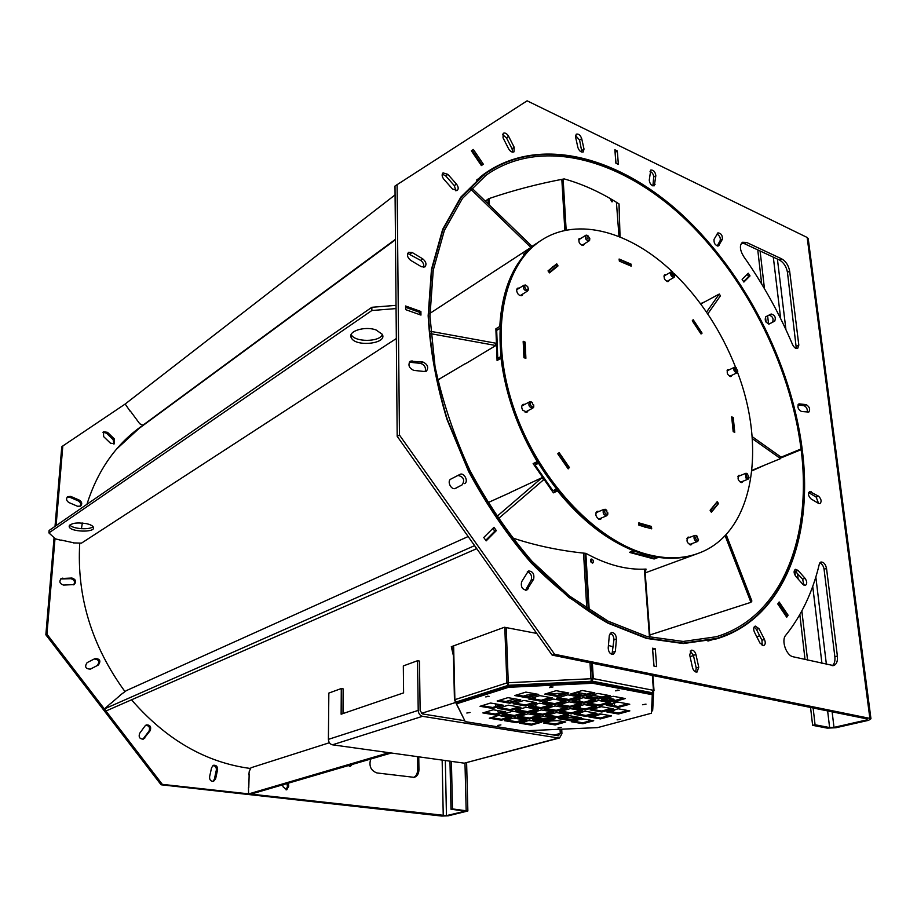 <?xml version="1.0" encoding="UTF-8"?>
<svg xmlns="http://www.w3.org/2000/svg" width="917" height="917" viewBox="0 0 917 917"><rect width="100%" height="100%" fill="white"/><g stroke="black" fill="none" stroke-linecap="round" stroke-linejoin="round"><path stroke-width="1.38" d="M449.972 761.179L451.004 809.264L465.561 811.075L446.453 815.626L162.32 784.367L46.939 634.174L55.009 538.485M451.416 761.374L452.459 808.92L467.865 810.983L448.253 815.821L441.834 816.061L161.094 784.78L45.85 634.793L54.069 537.626M56.097 525.636L62.814 445.971L125.182 404.03M418.76 756.834L418.943 769.787C418.805 773.788 417.235 776.309 414.22 777.352L376.944 772.951C370.835 770.647 368.749 766.016 370.697 759.047M137.928 421.304L130.283 410.954M248.771 787.714L249.16 774.578M110.808 703.442L120.322 695.235M114.281 438.876L114.465 443.759L110.441 443.175L103.644 436.618L103.426 431.747L107.518 432.331L114.281 438.876L113.181 439.69L113.868 444.08M145.046 725.943L146.365 724.911C150.136 724.866 151.42 726.768 150.228 730.62L143.476 739.091C139.705 739.102 138.421 737.188 139.636 733.348L145.046 725.943M95.116 658.532L95.15 658.509C99.976 658.773 101.076 660.928 98.428 664.974L90.359 669.146C85.499 668.86 84.421 666.693 87.104 662.636L95.116 658.532M352.162 764.469L350.5 766.222L348.208 765.638M79.389 500.155C82.049 501.989 82.438 503.96 80.581 506.092L77.601 506.287L68.935 502.55C66.276 500.739 65.864 498.756 67.698 496.624L70.747 496.406L79.389 500.155L78.3 500.911C80.673 502.401 81.235 504.224 80.008 506.39M211.598 767.609L213.569 765.271C216.332 765.065 217.673 766.543 217.593 769.707L215.598 778.911L213.569 781.295C210.807 781.467 209.489 779.977 209.58 776.825L211.598 767.609M63.56 585.08C59.674 583.774 58.894 581.596 61.21 578.547L71.939 578.031C75.813 579.349 76.581 581.527 74.243 584.565L63.56 585.08M288.328 783.175L288.752 786.121L286.769 789.801L283.044 786.786L282.757 784.803M250.616 768.503C205.889 762.612 166.195 739.721 131.521 699.809M124.976 691.578C91.689 645.843 76.604 596.394 79.745 543.242M81.407 528.719L82.37 523.034M86.92 504.316C97.477 471.063 115.198 445.387 140.083 427.288L146.789 422.737M73.704 542.807L61.061 540.044M55.02 526.369L61.76 446.808L62.814 445.971M417.384 756.64L417.556 770.154C417.476 773.776 416.135 776.218 413.533 777.49M102.933 432.251L106.429 433.156L113.181 439.69M145.78 725.232C149.184 725.737 150.273 727.685 149.024 731.09L142.869 739.251M94.187 659.014C98.898 659.461 99.93 661.638 97.282 665.536L90.084 669.261M350.821 764.87L349.801 766.314M67.193 497.083L69.658 497.174L78.3 500.911M212.962 765.569C215.392 765.855 216.515 767.369 216.332 770.12L214.337 779.312L212.916 781.41M60.682 578.948L70.838 578.707C74.369 579.704 75.309 581.745 73.669 584.828M287.01 783.554L287.445 786.499L286.093 789.881M140.083 427.288L145.677 423.551M451.004 809.264L452.459 808.92M46.939 634.174L45.85 634.793M162.32 784.367L161.094 784.78M395.468 239.773L139.201 428.308L116.597 449.066M780.505 458.11L801.114 449.662L802.066 450.006C813.23 537.454 783.37 618.39 716.59 638.415L683.303 643.126L646.554 638.026L607.788 622.689L568.712 597.254L531.252 562.488C507.651 535.138 486.847 504.717 468.851 471.246L447.267 419.275C436.595 383.776 430.348 349.308 428.514 315.861L431.815 269.518L443.026 229.525L461.182 197.338L485.104 173.817C540.377 135.04 619.571 157.311 682.271 215.186C745.131 273.621 791.13 363.74 801.985 449.319L801.137 449.662C812.175 536.502 782.51 616.809 716.292 636.742L683.199 641.453L646.668 636.398L608.131 621.176L569.297 595.901L532.055 561.342C508.591 534.164 487.924 503.937 470.031 470.662C454.247 436.354 442.59 401.68 435.048 366.64L429.947 316.227L433.248 270.16L444.39 230.419L462.455 198.427L486.262 175.067C541.168 136.633 619.812 158.756 682.11 216.286C744.558 274.366 790.271 363.946 801.034 448.975L780.424 457.445M455.508 702.502L454.752 702.376L455.497 702.135M435.128 551.426L463.051 538.841M202.21 656.423L220.229 648.296M618.986 203.883L619.995 236.964M536.766 633.429L504.43 627.251L451.302 646.703L453.445 655.884M613.313 646.875L608.429 645.43M169.015 486.262L152.165 497.209M395.009 339.405L369.104 356.232M765.053 464.965L751.86 470.902M700.496 303.676L704.577 301.934M485.299 201.11L488.692 198.691C512.878 190.415 538.038 183.824 564.184 178.907C582.776 184.111 601.059 192.455 619.044 203.918L620.052 236.987M453.399 654.211L451.623 646.588M705.414 617.026L734.976 607.478M801.034 448.975L801.985 449.319M808.324 239.509L807.166 237.469L527.115 100.824L394.998 186.025L397.187 436.309L552.114 655.093L867.299 718.962L866.657 719.937L834 727.376L829.621 727.559L815.064 724.762L813.127 707.981M397.095 184.386L399.445 435.025L554.602 654.268L869.878 718.378L870.955 718.768L868.571 720.326L835.914 727.743L827.18 728.121L812.622 725.324L810.559 707.466M807.568 660.114L801.859 610.951M798.157 579.04L797.503 573.389M768.572 324.033L767.621 315.815M764.469 288.706L760.09 250.983M832.2 665.731C834.413 664.057 835.295 661.054 834.86 656.71L824.074 569.262C823.466 565.984 822.056 563.852 819.844 562.855M796.323 348.54L787.451 272.292C786.362 266.606 783.714 262.514 779.496 260.038L744.409 243.67L741.509 243.12M654.027 666.074L652.629 649.568M616.018 163.283L615.066 152.348M455.096 488.532L462.294 484.761C464.988 479.832 463.532 476.725 457.927 475.442M762.233 645.511L761.958 640.238L756.422 629.36L754.152 626.976M769.088 324.022L772.504 322.234C773.856 318.795 772.722 316.411 769.088 315.058M512.66 152.165L512.064 148.841L506.493 137.882L502.447 134.558M455.932 190.885L454.339 185.658L445.754 175.949L442.258 174.07M525.487 590.273L531.207 580.106C532.284 576.071 530.989 573.285 527.309 571.761M803.957 585.206L802.616 579.166L794.409 570.294M717.186 245.951L720.154 240.621C720.728 237.893 719.685 235.703 717.025 234.064M425.144 371.545C426.13 367.625 424.651 364.909 420.708 363.396L409.246 362.181M695.648 671.932L696.209 667.943L693.412 655.311L690.214 651.024M807.304 412.077C807.579 408.936 806.444 406.793 803.9 405.658L797.928 404.993M581.928 152.142L579.567 140.106L575.509 135.464M423.585 267.363C424.262 264.704 423.276 262.377 420.628 260.382L407.698 253.39M611.994 654.429L613.932 639.757C613.874 636.478 612.602 634.335 610.114 633.315M818.583 503.422L816.153 497.071L808.645 492.589M652.915 185.91L653.695 177.038C653.534 174.345 652.308 172.442 650.027 171.319M497.301 166.229L482.95 174.883M715.902 639.057L731.399 632.719M805.023 659.518L799.842 614.596M795.371 575.842L794.752 570.489M766.096 322.176L765.5 316.961M761.706 284.075L757.878 250.937L758.852 250.41M826.526 568.448C825.506 564.07 823.638 561.926 820.91 562.006L819.339 564.047C812.783 591.74 801.573 615.479 785.731 635.275C780.986 640.318 786.259 655.666 793.148 656.778L833.519 665.604C836.556 664.47 837.84 661.272 837.381 656.022L826.526 568.448L824.074 569.262M798.822 345.101L789.652 271.134C788.563 265.437 785.915 261.345 781.697 258.858L746.598 242.443L742.506 242.271C739.366 245.194 739.755 249.94 743.676 256.508C763.013 283.949 779.278 313.259 792.494 344.46C794.053 347.577 795.784 348.918 797.664 348.471L798.822 345.101L796.564 346.179M493.988 527.286L483.763 537.5L486.159 540.881L496.349 530.634L493.988 527.286M652.526 648.204L653.878 666.04L656.652 666.613L655.3 648.812L652.526 648.204M777.765 603.948L786.729 617.198L788.104 615.204L779.152 601.965L777.765 603.948M743.882 282.058L750.014 275.902L748.261 273.209L742.105 279.353L743.882 282.058M618.356 164.395L617.324 150.961L614.871 149.769L615.88 163.215L618.356 164.395M483.351 164.235L473.378 149.494L471.384 150.801L481.368 165.564L483.351 164.235M464.621 483.614C468.908 481.643 464.082 472.083 459.967 474.398L450.9 479.064C446.545 481.024 451.37 490.675 455.543 488.36L462.294 484.761M758.932 628.592L755.241 626.082C753.476 627.09 753.212 629.131 754.45 632.203L760.021 643.149L763.655 645.66C765.443 644.651 765.718 642.588 764.48 639.493L758.932 628.592L756.422 629.36M765.787 316.766C764.446 320.423 765.649 322.807 769.374 323.919L774.75 321.099C776.057 317.454 774.865 315.081 771.163 313.992L765.787 316.766M508.648 148.852C510.368 151.637 512.156 152.623 514.013 151.832L514.185 147.27L508.603 136.301C506.86 133.492 505.061 132.495 503.192 133.309L503.043 137.837L508.648 148.852M452.505 189.017L457.239 190.484C458.718 188.891 458.454 186.747 456.46 184.076L447.863 174.356L443.049 172.877C441.604 174.482 441.879 176.614 443.862 179.262L452.505 189.017M533.637 579.154C534.542 574.008 532.8 571.268 528.41 570.947L521.59 581.837C520.65 587.006 522.392 589.769 526.805 590.124L533.637 579.154L531.207 580.106M798.077 570.431L795.429 569.308C793.572 570.81 793.686 573.148 795.761 576.335L802.799 584.278L805.39 585.39C807.258 583.888 807.155 581.55 805.08 578.363L798.077 570.431L795.612 571.257M714.045 239.36C713.77 243.349 715.249 245.527 718.492 245.894L722.344 239.36C722.607 235.382 721.129 233.216 717.919 232.861L714.045 239.36M424.663 371.534L426.416 371.179C428.847 367.419 427.689 364.37 422.932 362.032L410.197 361.183C407.778 365 408.959 368.061 413.762 370.376L424.663 371.534M695.946 654.555C694.994 651.448 693.458 649.993 691.349 650.199L689.699 654.944L692.495 667.645C693.435 670.74 694.96 672.195 697.058 672.012L698.743 667.209L695.946 654.555L693.412 655.311M799.486 403.893L798.764 403.996C797.125 406.827 797.985 409.314 801.378 411.458L808.794 412.077C810.433 409.257 809.573 406.781 806.203 404.638L799.486 403.893L798.203 404.454M577.882 147.499C579.212 151.03 581.023 152.497 583.315 151.913L584.003 149.047L581.687 138.605C580.358 135.063 578.535 133.595 576.243 134.191L575.578 137.023L577.882 147.499M412.146 252.496L408.569 252.29C406.644 254.834 407.354 257.528 410.701 260.371L421.384 266.732L424.869 266.95C426.818 264.428 426.118 261.735 422.783 258.869L412.146 252.496L410.002 254.032M608.212 647.952C608.521 652.262 610.241 654.406 613.37 654.406L615.376 651.322L616.43 638.931C616.098 634.621 614.367 632.489 611.249 632.524L609.301 635.538L608.212 647.952M818.445 503.341L820.027 503.605C821.838 501.507 821.345 499.031 818.549 496.177L809.596 491.512C807.774 493.633 808.278 496.108 811.098 498.963L818.445 503.341M655.838 175.651C655.197 171.72 653.512 169.851 650.761 170.046L649.247 180.168C649.878 184.111 651.574 185.979 654.325 185.784L655.838 175.651L653.695 177.038M802.123 448.562C791.027 362.937 744.902 272.945 681.996 214.624C619.25 156.864 540.09 134.707 484.806 173.508L460.861 197.063L442.682 229.307L431.46 269.357L428.159 315.769C429.993 349.274 436.251 383.799 446.934 419.333L468.564 471.384C486.583 504.912 507.41 535.379 531.058 562.774C555.759 587.728 581.309 607.833 607.696 623.067L646.519 638.427L683.325 643.551L716.658 638.84C783.359 618.849 813.322 538.21 802.409 450.935L801.905 448.654M420.903 311.493L405.589 305.991L405.623 309.625L420.96 315.093L420.903 311.493L419.619 312.342M815.064 724.762L812.622 725.324M552.114 655.093L554.602 654.268M397.187 436.309L399.445 435.025M494.595 531.424L496.349 530.634M652.778 649.603L655.3 648.812M786.305 615.754L788.104 615.204M748.375 276.785L750.014 275.902M615.204 152.417L617.324 150.961M471.487 150.938L473.378 149.494M396.041 305.35L371.843 307.298L49.117 530.462L48.91 532.915L55.421 538.864L61.485 540.4M419.848 314.703L419.814 312.41L405.601 307.321M69.83 525.017C72.5 528.971 89.855 530.164 93.064 526.633M351.211 334.418L351.314 334.648C354.443 342.305 379.753 342.224 382.378 334.556M73.532 542.921L81.498 543.128L396.339 338.533M396.075 308.582L371.855 310.519L48.91 532.915M86.519 523.653C76.18 522.186 70.414 523.194 69.199 526.667C69.956 532.02 95.425 532.811 93.488 527.447C92.938 525.877 90.611 524.616 86.519 523.653M376.05 329.96C364.84 325.741 347.291 331.369 351.303 337.777C355.429 347.348 387.971 343.715 382.24 334.269L376.05 329.96M371.843 307.298L371.855 310.519M481.941 164.751L481.173 165.266L481.941 164.751L472.461 150.72L471.682 151.225M395.078 194.897L125.171 404.019L130.225 411.366M137.756 421.075L139.739 423.769L142.949 425.201L395.468 239.314M480.244 176.992L481.54 175.972M395.468 239.394L142.949 425.201M743.572 281.599L748.662 276.498L747.206 274.263M786.018 616.167L786.557 615.387L778.304 603.168M759.7 635.79L756.731 636.685M693.481 655.598L690.065 656.618M474.536 545.546L476.45 548.79L106.108 710.939L104.515 708.875L110.728 703.339M474.318 545.775L104.515 708.875M119.554 695.625L126.397 690.593L468.163 536.537M492.83 528.444L494.79 531.218L485.746 540.296M248.851 774.911L249.252 771.392L250.96 767.758L329.398 742.736M421.373 713.403L455.657 702.456M388.991 752.685L248.587 793.939L250.754 794.179L391.307 753.006M248.587 793.939L248.484 787.428M526.977 730.723L558.384 735.778L560.264 733.417L560.058 729.267M561.708 729.198L561.938 733.692L559.588 737.956L558.499 738.013L422.531 716.315C419.952 715.592 418.519 713.621 418.209 710.4L417.533 660.721L419.447 661.077L420.146 710.709L422.496 713.942L464.816 720.739M342.992 713.575L343.13 688.85L341.284 688.541L328.836 693.08L328.401 739.354C328.618 742.346 329.971 744.168 332.447 744.81L464.311 763.173L559.588 737.956M417.533 660.721L403.32 665.914L403.595 692.874L341.124 714.205L341.284 688.541M737.532 372.359C767.002 449.49 753.04 534.107 697.929 553.467L696.702 553.925C685.091 558.132 672.321 559.278 658.395 557.376L654.119 558.98L629.406 552.366L633.67 550.716C606.573 539.93 581.206 520.008 557.547 490.962L553.398 492.842L533.121 463.624L537.213 461.641C517.463 428.159 505.393 393.691 501.014 358.249L497.071 360.53L495.879 328.79L497.874 329.684M538.256 242.329L523.424 254.318L527.252 251.82C510.826 269.197 501.668 294.07 499.788 326.429L495.879 328.79M501.312 266.767L475.361 283.708M510.242 492.612L487.833 502.699M645.132 572.85L646.038 569.079C627.068 570.191 607.031 564.952 585.917 553.364C559.691 550.704 535.092 545.512 512.133 537.809M465.492 363.522L438.945 379.26M557.112 490.412L554.705 491.512L553.765 490.32M535.677 464.334L534.76 462.833M498.894 359.475L498.814 358.742M499.708 328.412L497.885 329.512M644.949 570.385L645.453 569.102M654.119 558.98L654.027 557.845M553.398 492.842L554.705 491.512M556.172 489.219L552.905 490.71L535.047 464.976L536.365 463.647L535.62 462.42M499.639 359.04L497.748 358.364L496.693 330.395L499.696 328.584M525.544 252.932L532.594 246.73M656.182 557.032L653.259 558.132L631.492 552.309L631.435 551.587M555.587 491.111L554.636 489.919M634.633 551.094L631.492 552.309M500.82 356.575L497.748 358.364M537.958 462.879L536.365 463.647M538.279 463.406L535.047 464.976M532.617 402.758L529.636 401.818C528.032 405.303 529.12 407.389 532.903 408.076L533.832 405.05M531.906 402.357L531.803 402.322C527.986 401.68 532.066 409.486 533.717 406.002L531.906 402.357M526.69 285.703L524.054 285.153C522.816 288.591 523.997 290.54 527.596 291.021L528.307 288.374M527.722 286.677L526.106 285.496C522.633 285.198 526.885 292.259 528.226 289.027L527.722 286.677M587.957 235.68L585.791 235.291C584.759 238.477 585.871 240.323 589.138 240.839L589.78 238.684M589.78 238.328L587.625 235.6C586.25 238.03 586.937 239.165 589.7 239.028L589.78 238.328M672.975 272.372L671.095 271.982C670.075 274.905 671.061 276.705 674.075 277.381L674.729 275.536M674.453 276.028L672.791 272.338C671.393 274.114 671.943 275.352 674.453 276.028M736.225 367.786L734.414 367.293C733.164 369.092 733.703 370.915 736.03 372.76L737.062 372.772L737.807 371.053M736.672 371.557L737.738 371.213L736.076 367.751C734.609 368.519 734.804 369.792 736.672 371.557M747.63 474.02L745.693 473.355L745.647 477.803L748.134 479.144L749.04 477.321M746.805 477.012L748.937 477.551L747.401 473.929C746.094 474.043 745.888 475.075 746.805 477.012M697.298 536.25L695.017 535.356L693.951 537.798C694.513 540.434 695.682 541.683 697.447 541.557L698.536 539.379M695.441 537.706C696.129 540.079 697.103 540.778 698.364 539.826L696.874 536.044L695.441 537.706M606.825 510.391L605.346 509.302L603.501 509.703C602.503 513.188 603.604 515.205 606.802 515.721L607.948 512.993M604.865 510.253C604.463 513.497 605.426 514.678 607.765 513.784L606.137 509.978L604.865 510.253M645.132 572.907L696.702 553.925C681.618 559.381 664.768 559.691 646.176 554.854C593.505 541.259 535.127 478.215 511.571 405.555C487.798 332.882 502.31 264.589 540.652 240.724L540.732 240.667M522.461 404.764L523.813 404.924M527.092 411.137L526.461 412.352M517.108 288.637L518.346 288.729M521.888 294.563L521.418 295.721M578.948 238.856L579.991 238.97M583.35 244.484L582.994 245.492M668.103 280.762L667.771 281.645M664.206 275.215L665.123 275.398M730.872 375.741L730.517 376.578M727.353 370.055L728.236 370.285M741.773 481.723L741.314 482.583M738.38 475.671L739.331 475.957M691.097 543.953L690.49 544.916M687.544 537.465L688.656 537.786M556.734 266.297L549.317 272.658M619.239 260.153L620.052 259.717L630.208 264.039L629.956 265.552M700.439 332.882L700.886 333.754M692.335 320.709L692.805 321.363M567.703 467.372L567.852 468.438M558.132 453.468L558.751 454.431M523.183 342.431L524.02 342.866M596.646 511.64L597.941 511.915M600.692 518.3L599.993 519.412M697.929 553.467C682.844 558.923 665.994 559.232 647.402 554.384C594.72 540.766 536.307 477.654 512.729 404.936C488.91 332.195 503.41 263.867 541.752 240.013C578.123 216.458 630.976 231.99 672.895 272.315M674.431 273.793C700.771 299.744 721.175 330.934 735.64 367.396M528.249 410.529L527.069 412.146L522.816 410.3C521.303 407.641 521.372 405.658 522.999 404.363L524.96 404.305M522.999 293.876L522.025 295.48C519.297 295.996 517.497 294.357 516.603 290.574L517.612 288.179L519.458 288.03M584.45 243.796L583.602 245.275C579.67 244.77 578.237 242.512 579.292 238.477L581.091 238.271M669.215 280.132L668.401 281.473C664.642 280.648 663.415 278.401 664.699 274.756L666.235 274.756M732.03 375.191L731.158 376.451C727.502 375.385 726.402 373.104 727.869 369.62L729.382 369.734M742.976 481.242L741.968 482.491C738.174 481.196 737.165 478.789 738.93 475.281L740.523 475.464M692.312 543.483L691.143 544.813C687.005 543.403 685.996 540.835 688.117 537.098L689.871 537.316M549.478 272.876L548.022 270.882L556.722 263.809L558.029 265.907L549.478 272.876M619.353 261.127L619.101 259.03L631.114 264.153L631.171 266.148L619.353 261.127M692.278 320.79L693.183 319.701L702.078 333.123L701.035 333.994L692.278 320.79M731.674 416.937L733.21 417.373L734.758 432.331L733.187 431.655L731.674 416.937M717.186 501.679L718.55 503.548L711.374 512.294L710.113 510.276L717.186 501.679M651.402 526.438L651.7 528.834L638.897 525.2L638.828 522.85L651.402 526.438L650.52 526.794M569.377 467.475L568.196 468.885L557.765 453.777L559.141 452.631L569.377 467.475L568.196 468.025M525.888 358.283L523.928 357.722L523.183 341.284L525.143 342.133L525.888 358.283M601.896 517.796L600.635 519.263L599.191 519.32C595.58 516.752 594.927 514.07 597.219 511.273L599.145 511.399M558.029 265.907L556.917 266.606M631.114 264.153L630.231 264.669M702.078 333.123L700.943 333.708M733.21 417.373L732.041 417.9M718.55 503.548L717.759 503.857M525.143 342.133L524.02 342.786M549.856 271.948L548.882 270.607L556.241 264.635L557.123 266.033L549.134 272.395M630.254 265.368L619.869 261.311M693.126 321.592L693.733 320.87L701.264 332.218L700.577 332.814L692.92 321.695M732.087 418.152L733.119 418.45L734.425 431.093L733.382 430.658L731.858 418.255M716.911 502.699L717.816 503.949L711.752 511.354L710.904 510.012L716.28 502.952M710.904 510.012L710.136 510.31M650.061 528.479L650.508 526.633L644.915 525.601M644.445 527.011L644.88 525.2L638.862 523.974M568.001 468.266L567.485 467.578M567.291 467.67L568.368 466.615L559.657 453.995L558.476 454.557L557.903 453.663M525.441 356.931L524.146 356.541L523.515 342.649L524.822 343.199L525.441 356.931L524.306 357.573M548.882 270.607L548.16 271.065M556.241 264.635L552.424 266.962M693.733 320.87L692.725 321.408M734.425 431.093L733.256 431.689M711.752 511.354L710.973 511.652M650.692 528.226L645.041 527.183M645.006 526.782L639.355 525.361M567.566 467.544L558.487 454.901M620.213 261.104L620.052 259.717M645.488 525.372L645.614 526.954M639.871 525.154L639.802 523.584M558.751 454.775L559.657 453.995M653.603 692.003L653.454 690.329L652.136 692.725L653.603 692.003L652.755 709.368M652.686 710.652L651.529 711.317M585.848 553.352L589.218 610.137M592.382 663.255L593.299 678.626L653.454 690.329L652.331 675.405M591.832 559.072C593.62 560.333 593.918 561.651 592.737 563.027C590.502 562.373 589.986 561.066 591.178 559.095L591.832 559.072M653.454 690.673L654.027 690.639L652.893 675.52M585.126 553.283L588.473 609.656M591.637 663.106L592.565 678.844L590.938 678.74L592.554 679.199M590.846 559.301L592.359 563.095M591.729 681.274L593.299 678.626M456.528 703.832L465.251 721.633L523.068 730.895L597.62 727.605L651.437 713.231L652.285 694.708L592.726 683.28L508.591 687.303L456.528 703.832L456.506 702.858L508.545 686.283L456.506 702.858L454.454 700.015L456.483 701.883L508.511 685.263L508.27 682.729L506.849 682.947L508.511 685.263L592.6 681.228L652.136 692.725L591.969 681.113L592.565 678.844M591.075 680.666L591.912 680.093M589.998 662.773L590.961 679.004M504.797 627.331L506.849 682.947L508.282 682.982M507.64 683.096L508.362 684.22M464.22 719.536L455.164 701.448M592.52 679.337L590.961 679.027M556.963 710.079L557.949 709.792M519.182 709.311L519.32 710.205M519.801 709.128L519.928 710.297L519.801 709.128M556.481 710.216L558.464 709.643L556.481 710.216M496.005 706.468L495.501 705.15L497.186 704.302M499.937 715.214L499.364 715.214M508.465 717.22L500.9 715.959L501.782 715.512M534.324 720.934L528.616 720.567M537.935 721.53L537.007 721.381M537.522 719.352L550.819 718.664L537.098 719.283M579.911 719.387L578.776 719.707M614.596 709.781L614.642 710.503L613.92 709.976M612.304 699.006L614.012 699.66L614.081 700.737M607.306 697.986L612.682 698.983L607.134 698.043M578.478 692.644L586.788 694.18M529.636 694.765L535.127 694.513M523.412 696.118L526.966 695.029M613.989 699.224L612.682 698.983M580.129 719.329L581.859 719.558L581.814 718.859M533.912 721.45L536.881 721.358M499.421 715.352L500.9 715.959L500.877 715.363M496.487 704.382L495.478 704.692M652.285 694.708L652.205 693.711L592.657 682.259L508.545 686.283L592.657 682.259L652.205 693.711L652.136 692.725M526.255 695.235L529.292 694.788M575.865 692.587L579.063 692.748M614.642 710.503L610.504 711.649M583.751 719.043L581.859 719.558M488.222 696.244L487.294 696.267L488.222 696.244M618.138 690.1L617.13 690.146L618.138 690.1M551.541 686.627L550.246 686.673L551.541 686.627M508.591 687.303L508.511 685.263L456.483 701.883M592.726 683.28L592.6 681.228M535.184 721.656L535.161 721.071M613.37 710.125L613.416 710.847L612.327 710.411M594.869 704.21L596.508 704.508M552.894 718.08L544.354 720.498L534.565 718.859L551.713 718.412M561.353 717.977L578.295 717.209M546.154 708.543L556.195 710.297L558.762 709.552M558.912 712.967L556.436 712.589M578.925 717.403L561.044 718.206L578.925 717.403M514.426 716.429L524.937 713.334L512.649 711.26L502.161 714.377L514.426 716.429L514.38 715.478L504.201 713.77L514.391 715.478L522.862 712.99M529.522 718.951L540.079 715.902L527.986 713.85L517.463 716.934L529.522 718.951L529.487 718.011L519.503 716.337L529.487 718.011L537.992 715.547M520.42 708.944L520.489 710.4M610.378 705.093L610.321 704.176M610.069 700.256L609.965 698.559M498.905 704.462L499.284 705.46M501.416 711.145L501.771 712.096M500.888 712.36L500.361 710.973L500.888 712.36M498.389 705.735L497.839 704.279L498.389 705.735M611.364 705.276L611.272 703.912M611.043 700.439L610.928 698.743M611.948 698.949L612.052 700.622L611.948 698.949M612.247 703.637L612.361 705.448L612.247 703.637M549.466 687.601L553.02 686.959L549.466 687.601M497.748 725.416L500.911 724.911L497.748 725.416M466.822 713.025L470.077 712.486L466.822 713.025M489.116 696.324L485.712 696.909L489.116 696.324M561.204 727.422L558.006 727.938L561.204 727.422M619.17 690.192L615.582 690.845L619.17 690.192M646.015 704.13L642.519 704.749L646.015 704.13M620.408 719.318L617.084 719.868L620.408 719.318M590.926 716.337L600.394 717.977L609.415 715.512M573.423 721.186L582.845 722.779L591.591 720.395M592.118 709.311L601.793 711.03L611.066 708.451M560.734 718.149L570.351 719.788L579.097 717.346M576.243 713.781L585.894 715.455L594.892 712.956M545.581 722.424L555.163 724.017L563.668 721.645M499.157 700.37L509.852 702.227L518.69 699.533M482.044 705.666L492.681 707.477L501.244 704.864M530.725 698.387L541.236 700.256L550.383 697.516M499.799 707.775L510.23 709.552L518.85 706.973M515.079 703.144L525.544 704.967L534.428 702.307M484.887 712.303L495.272 714.034L503.651 711.523M603.569 699.063L613.507 700.897L623.193 698.146M589.184 703.19L599.099 704.978L608.533 702.307M575.108 707.225L584.989 708.979L594.182 706.365M561.319 711.179L571.165 712.899L580.14 710.354M547.804 715.065L557.616 716.739L566.374 714.251M521.59 722.585L531.344 724.189L539.677 721.828M572.712 693.367L583.063 695.281L592.691 692.45M558.419 697.619L568.746 699.488L578.123 696.725M544.434 701.792L554.728 703.614L563.863 700.92M530.737 705.861L540.996 707.649L549.913 705.024M517.326 709.861L527.55 711.603L536.239 709.047M491.329 717.598L501.484 719.272L509.749 716.842M588.267 696.232L598.411 698.112L608.074 695.315M573.927 700.428L584.049 702.262L593.459 699.533M559.897 704.531L569.973 706.319L579.154 703.671M556.252 711.248L567.245 708.084L555.072 705.941L544.102 709.15L556.252 711.248L556.195 710.297L565.147 707.718M532.685 712.486L542.704 714.194L551.426 711.672M506.585 720.109L516.535 721.748L524.822 719.352M608.899 711.363L618.39 713.059L627.721 710.503M516.752 694.926L527.493 696.84L536.628 694.043M608.372 704.726L618.081 706.491L627.618 703.843M546.761 693.516L557.318 695.441L566.74 692.622M599.936 713.839L588.863 716.911L600.452 718.917L611.547 715.89L599.936 713.839M582.146 718.768L571.36 721.759L582.903 723.708L593.723 720.751L582.146 718.768M601.357 706.698L590.055 709.884L601.85 711.982L613.186 708.83L601.357 706.698M569.457 715.696L558.671 718.733L570.397 720.716L581.218 717.713L569.457 715.696M585.218 711.248L574.18 714.366L585.94 716.406L597.013 713.323L585.218 711.248M554.063 720.028L543.529 722.997L555.209 724.946L565.778 722L554.063 720.028M520.764 699.9L507.972 697.642L497.14 701.001L509.886 703.213L520.764 699.9M503.295 705.219L490.572 703.03L480.027 706.296L492.716 708.44L503.295 705.219M552.47 697.894L539.849 695.625L528.696 699.006L541.282 701.241L552.47 697.894M520.925 707.328L508.396 705.173L497.782 708.394L510.265 710.515L520.925 707.328M536.514 702.674L523.928 700.45L513.05 703.763L525.59 705.93L536.514 702.674M505.714 711.879L493.243 709.769L482.869 712.922L495.306 714.985L505.714 711.879M625.325 698.548L613.244 696.29L601.506 699.648L613.565 701.872L625.325 698.548M610.665 702.697L598.606 700.485L587.132 703.775L599.156 705.941L610.665 702.697M596.302 706.755L584.289 704.588L573.045 707.821L585.035 709.941L596.302 706.755M582.249 710.721L570.271 708.612L559.255 711.775L571.211 713.85L582.249 710.721M568.483 714.618L556.539 712.555L545.753 715.65L557.674 717.679L568.483 714.618M554.991 718.435L543.082 716.418L532.513 719.444L544.4 721.427L554.991 718.435M541.775 722.172L529.9 720.2L519.549 723.169L531.39 725.106L541.775 722.172M594.812 692.839L582.318 690.501L570.661 693.974L583.12 696.267L594.812 692.839M580.232 697.115L567.783 694.834L556.378 698.227L568.792 700.473L580.232 697.115M565.972 701.299L553.559 699.075L542.394 702.399L554.774 704.588L565.972 701.299M552 705.402L539.632 703.213L528.696 706.468L541.041 708.612L552 705.402M538.325 709.414L525.991 707.282L515.297 710.469L527.596 712.555L538.325 709.414M511.812 717.186L499.57 715.145L489.3 718.206L501.519 720.212L511.812 717.186M610.195 695.716L597.907 693.424L586.215 696.84L598.469 699.086L610.195 695.716M595.569 699.923L583.327 697.677L571.876 701.024L584.095 703.236L595.569 699.923M581.263 704.05L569.044 701.849L557.845 705.127L570.03 707.282L581.263 704.05M553.524 712.039L541.385 709.941L530.645 713.082L542.749 715.134L553.524 712.039M526.908 719.696L514.861 717.69L504.545 720.705L516.569 722.676L526.908 719.696M606.836 711.936L618.459 713.999L629.853 710.893L618.207 708.784L606.836 711.936M527.527 697.837L538.715 694.421L525.865 692.106L514.724 695.556L527.527 697.837L527.493 696.84M606.309 705.311L618.15 707.454L629.761 704.233L617.886 702.044L606.309 705.311M557.364 696.439L568.838 693L556.16 690.673L544.721 694.135L557.364 696.439L557.318 695.441M600.394 717.977L600.452 718.917M582.845 722.779L582.903 723.708M601.793 711.03L601.85 711.982M570.351 719.788L570.397 720.716M585.894 715.455L585.94 716.406M555.163 724.017L555.209 724.946M509.852 702.227L509.886 703.213M492.681 707.477L492.716 708.44M541.236 700.256L541.282 701.241M510.23 709.552L510.265 710.515M525.544 704.967L525.59 705.93M495.272 714.034L495.306 714.985M613.507 700.897L613.565 701.872M599.099 704.978L599.156 705.941M584.989 708.979L585.035 709.941M571.165 712.899L571.211 713.85M557.616 716.739L557.674 717.679M544.354 720.498L544.4 721.427M531.344 724.189L531.39 725.106M583.063 695.281L583.12 696.267M568.746 699.488L568.792 700.473M554.728 703.614L554.774 704.588M540.996 707.649L541.041 708.612M527.55 711.603L527.596 712.555M501.484 719.272L501.519 720.212M598.411 698.112L598.469 699.086M584.049 702.262L584.095 703.236M569.973 706.319L570.03 707.282M542.704 714.194L542.749 715.134M516.535 721.748L516.569 722.676M618.39 713.059L618.459 713.999M618.081 706.491L618.15 707.454M618.998 236.563L616.43 202.279M612.636 199.975L612.453 201.717L611.605 201.706L610.378 198.657M610.252 198.84L612.097 201.82M512.087 152.05L512.695 151.993M437.718 379.982L439.61 379.248M465.492 363.774L495.856 345.514L430.784 333.696M430.6 331.324L495.776 343.199L495.856 345.514M429.913 313.373L475.579 283.594M501.037 266.985L530.909 247.452L470.49 188.936M471.567 187.813L532.158 246.478L530.909 247.452M707.741 313.946L720.441 295.813L719.272 294.036L700.737 304.008M706.503 312.124L719.272 294.036M752.272 438.613L780.562 458.615L780.321 456.597L752.123 436.595M780.562 458.615L751.917 470.352M725.095 535.608L750.931 602.331L751.883 601.025L726.138 534.496M750.931 602.331L649.798 634.988M510.184 492.521L542.107 477.619L543.598 479.763L498.252 518.77M542.107 477.619L496.762 516.569M446.453 815.626L445.33 760.537M443.243 815.74L442.154 760.09M466.168 810.513L464.976 763.185M418.943 769.787L417.556 770.154M107.518 432.331L106.429 433.156M150.228 730.62L149.024 731.09M144.852 738.025L143.648 738.494M98.428 664.974L97.282 665.536M70.747 496.406L69.658 497.174M217.593 769.707L216.332 770.12M215.598 778.911L214.337 779.312M62.792 578.1L61.691 578.776M71.939 578.031L70.838 578.707M288.752 786.121L287.445 786.499M777.41 259.064L785.938 329.65M815.832 576.988L826.4 664.458M832.12 711.833L834 727.376M866.508 718.802L866.657 719.937M773.306 257.15L780.676 318.669M812.726 586.376L821.941 663.427M827.627 710.927L829.621 727.559M869.878 718.378L807.166 237.469M834.86 656.71L837.381 656.022M787.451 272.292L789.652 271.134M779.496 260.038L781.697 258.858M744.409 243.67L746.598 242.443M761.958 640.238L764.48 639.493M772.504 322.234L774.75 321.099M512.064 148.841L514.185 147.27M506.493 137.882L508.603 136.301M454.339 185.658L456.46 184.076M445.754 175.949L447.863 174.356M525.854 589.734L528.284 588.794M802.616 579.166L805.08 578.363M717.759 246.054L719.031 245.332M720.154 240.621L722.344 239.36M420.708 363.396L422.932 362.032M409.819 362.192L412.031 360.817M696.209 667.943L698.743 667.209M803.9 405.658L806.203 404.638M581.871 150.526L584.003 149.047M579.567 140.106L581.687 138.605M420.628 260.382L422.783 258.869M612.865 652.125L615.376 651.322M613.932 639.757L616.43 638.931M816.153 497.071L818.549 496.177M808.828 492.693L811.213 491.776M652.95 185.658L655.105 184.271M560.264 733.417L554.109 735.09M418.209 710.4L328.401 739.354M422.531 716.315L332.447 744.81M558.499 738.013L464.311 763.173M644.903 569.136L650.027 637.258M644.364 569.159L649.465 637.12M585 553.272L588.336 609.564M591.511 663.083L592.439 678.821M583.544 553.123L586.8 608.556M506.218 627.641L508.27 682.729L590.938 678.74M591.11 681.308L508.511 685.263M453.628 645.855L454.878 699.66L506.849 682.947M453.216 646.004L454.454 699.912M498.539 713.059L497.553 710.503M523.55 719.719L513.577 718.068M557.731 720.647L550.773 720.957M614.207 703.087L614.367 705.815M591.992 695.155L602.137 697.035M548.687 693.871L565.147 693.092M505.794 701.528L514.62 698.811M601.541 714.125L592.531 716.613M610.092 705.035L610.046 704.256M609.782 700.21L609.679 698.513M580.599 714.538L580.495 712.578M580.243 708.142L580.117 705.792M579.876 701.505L579.727 698.731M579.498 694.616L579.395 692.897M579.922 714.423L579.831 712.773M579.567 708.016L579.464 705.975M579.2 701.379L579.063 698.926M578.822 694.49L578.73 692.805M536.491 719.1L536.456 718.32M536.353 716.028L536.319 715.271M536.227 713.082L536.158 711.466M535.952 706.766L535.837 704.348M535.62 699.258L535.517 696.943M535.677 716.223L535.631 715.157M535.539 712.967L535.482 711.661M535.264 706.652L535.173 704.543M534.932 699.132L534.84 697.138M502.39 708.222L502.344 707.007M502.195 711.97L502.161 711.271M502.035 707.099L502.069 708.165L502.023 707.11M488.153 203.872L487.982 199.195M489.449 205.121L489.197 198.519M564.849 230.534L561.834 179.354M566.167 230.259L563.13 179.113M467.865 810.983L466.615 762.784M483.488 175.009L476.553 180.11M716.59 638.415L707.935 641.063M486.262 175.067L484.657 176.247M808.175 238.305L870.955 718.768M483.202 174.7L484.806 173.508M351.314 334.648L351.303 337.777M69.268 525.773L69.199 526.667M535.815 243.876L532.032 246.352M525.097 412.192L532.903 408.076M521.819 405.979L529.636 401.818M531.803 402.322L530.977 401.703M533.717 406.002L533.774 407.033M520.18 295.618L527.596 291.021M516.638 289.795L524.054 285.153M526.106 285.496L525.2 284.958M528.226 289.027L528.295 290.093M581.951 245.366L589.138 240.839M578.593 239.864L585.791 235.291M587.625 235.6L586.697 235.119M589.7 239.028L589.7 240.105M666.865 281.462L674.075 277.381M663.885 276.097L671.095 271.982M672.791 272.338L671.863 271.856M674.66 275.73L674.58 276.785M729.645 376.337L737.062 372.772M726.998 370.881L734.414 367.293M736.076 367.751L735.159 367.224M737.738 371.213L737.589 372.245M740.374 482.285L748.134 479.144M737.933 476.531L745.693 473.355M747.401 473.929L746.53 473.332M748.937 477.551L748.753 478.594M689.389 544.583L697.447 541.557M686.948 538.428L695.017 535.356M696.874 536.044L696.049 535.368M698.364 539.826L698.215 540.87M598.698 519.137L606.802 515.721M595.958 512.752L604.062 509.302M606.137 509.978L605.346 509.302M607.765 513.784L607.707 514.827M644.846 569.136L649.97 637.246M652.835 675.508L653.97 690.512M500.487 712.475L499.88 710.893M497.977 705.861L497.369 704.245M578.914 692.805L586.616 694.238M591.82 695.201L601.965 697.08M529.499 694.834L534.909 694.57M548.928 693.917L564.918 693.16M574.993 692.69L575.716 692.656M506.058 701.574L514.895 698.857M523.687 696.163L526.645 695.258M502.184 711.283L502.207 711.959"/></g></svg>
